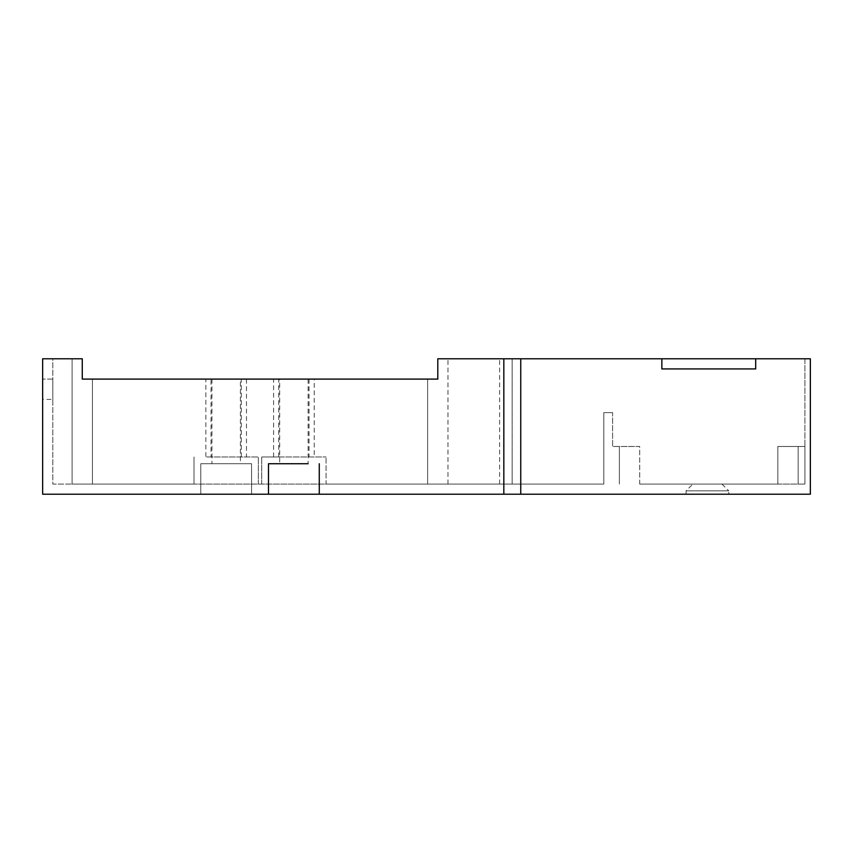 <?xml version="1.0" encoding="UTF-8"?>
<svg xmlns="http://www.w3.org/2000/svg" width="853" height="853" viewBox="0 0 853 853"><rect width="100%" height="100%" fill="white"/><g stroke="black" fill="none" stroke-linecap="round" stroke-linejoin="round"><path stroke-width="0.64" stroke-dasharray="4.26 3.2" d="M692.849 484.067L721.979 484.067L692.849 484.067L686.079 490.838L728.75 490.838L728.75 494.218L686.079 494.218L728.75 494.218M721.979 484.067L728.75 490.838L686.079 490.838L686.079 494.218M42.65 399.407L42.65 379.095L42.65 399.407L52.811 399.407L52.811 379.095L52.811 399.407M308.114 379.095L308.114 463.744L279.677 463.744L308.114 463.744L279.677 463.744L279.677 379.095L308.114 379.095L279.677 379.095M240.397 379.095L211.949 379.095L240.397 379.095L240.397 463.744L211.949 463.744L240.397 463.744M211.949 379.095L211.949 463.744M268.482 494.218L268.482 463.744M319.267 463.744L319.267 494.218M278.75 456.973L278.75 379.095L273.578 379.095L273.578 456.973L278.75 456.973L261.722 456.973L326.059 456.973L273.578 456.973M273.578 379.095L314.213 379.095L314.213 456.973M241.314 456.973L241.314 379.095L205.861 379.095L205.861 456.973L258.342 456.973L205.861 456.973M246.485 379.095L246.485 456.973M520.756 494.218L251.571 494.218L251.571 463.744L200.775 463.744L200.775 494.218L200.775 463.744L251.571 463.744L251.571 494.218L42.65 494.218L42.65 358.782L52.811 358.782L52.811 484.067L72.11 484.067L52.811 484.067L52.811 358.782L72.11 358.782L42.65 358.782L82.272 358.782L82.272 379.095L437.802 379.095L437.802 358.782L810.35 358.782L810.35 494.218L520.756 494.218L520.756 358.782M72.11 358.782L82.272 358.782L72.11 358.782L72.11 484.067L194.004 484.067L194.004 456.973L194.004 484.067L603.807 484.067L326.059 484.067L326.059 456.973L326.059 484.067L72.11 484.067L72.11 358.782M639.697 484.067L777.84 484.067L639.697 484.067L639.697 446.482L612.603 446.482L639.697 446.482L612.603 446.482L612.603 412.617L603.807 412.617L612.603 412.617L603.807 412.617L612.603 412.617L612.603 446.482L612.603 412.617L612.603 446.482L639.697 446.482L639.697 484.067M777.84 484.067L804.933 484.067L777.84 484.067L777.84 446.482L804.933 446.482L804.933 358.782L512.152 358.782L804.933 358.782L804.933 446.482L777.84 446.482L804.933 446.482L777.84 446.482L777.84 484.067M512.152 484.067L512.152 358.782L499.623 358.782L512.152 358.782L512.152 484.067M603.807 484.067L603.807 412.617L603.807 484.067M804.933 484.067L804.933 446.482L804.933 484.067M503.824 494.218L503.824 358.782M241.314 379.095L427.641 379.095L427.641 484.067L427.641 379.095L309.042 379.095L309.042 456.973M278.75 379.095L92.423 379.095L211.032 379.095L211.032 456.973M261.722 484.067L261.722 456.973L261.722 484.067M92.423 379.095L92.423 484.067L92.423 379.095L92.423 484.067L92.423 379.095L82.272 379.095L82.272 358.782L82.272 379.095M258.342 484.067L258.342 456.973L258.342 484.067M437.802 358.782L499.623 358.782L437.802 358.782L437.802 379.095L437.802 358.782M661.853 358.782L661.853 368.933L755.683 368.933L661.853 368.933L755.683 368.933L755.683 358.782M42.65 358.782L42.65 379.095L42.65 358.782M427.641 484.067L427.641 379.095L427.641 484.067M447.964 484.067L447.964 358.782L447.964 484.067M499.623 484.067L499.623 358.782L499.623 484.067M437.802 379.095L427.641 379.095M314.213 379.095L309.042 379.095M205.861 379.095L211.032 379.095M619.374 484.067L619.374 446.482L619.374 484.067M798.163 484.067L798.163 446.482L798.163 484.067M52.811 379.095L42.65 379.095L52.811 379.095"/><path stroke-width="1.28" d="M755.683 358.782L661.853 358.782L661.853 368.933L755.683 368.933L755.683 358.782L810.35 358.782L810.35 494.218L268.482 494.218L268.482 463.744L279.677 463.744M308.114 463.744L268.482 463.744M268.482 494.218L42.65 494.218L42.65 358.782L82.272 358.782L82.272 379.095L92.423 379.095M319.267 494.218L319.267 463.744M503.824 494.218L503.824 358.782L437.802 358.782L437.802 379.095L82.272 379.095M661.853 358.782L503.824 358.782M520.756 494.218L520.756 358.782M427.641 379.095L437.802 379.095"/></g></svg>
